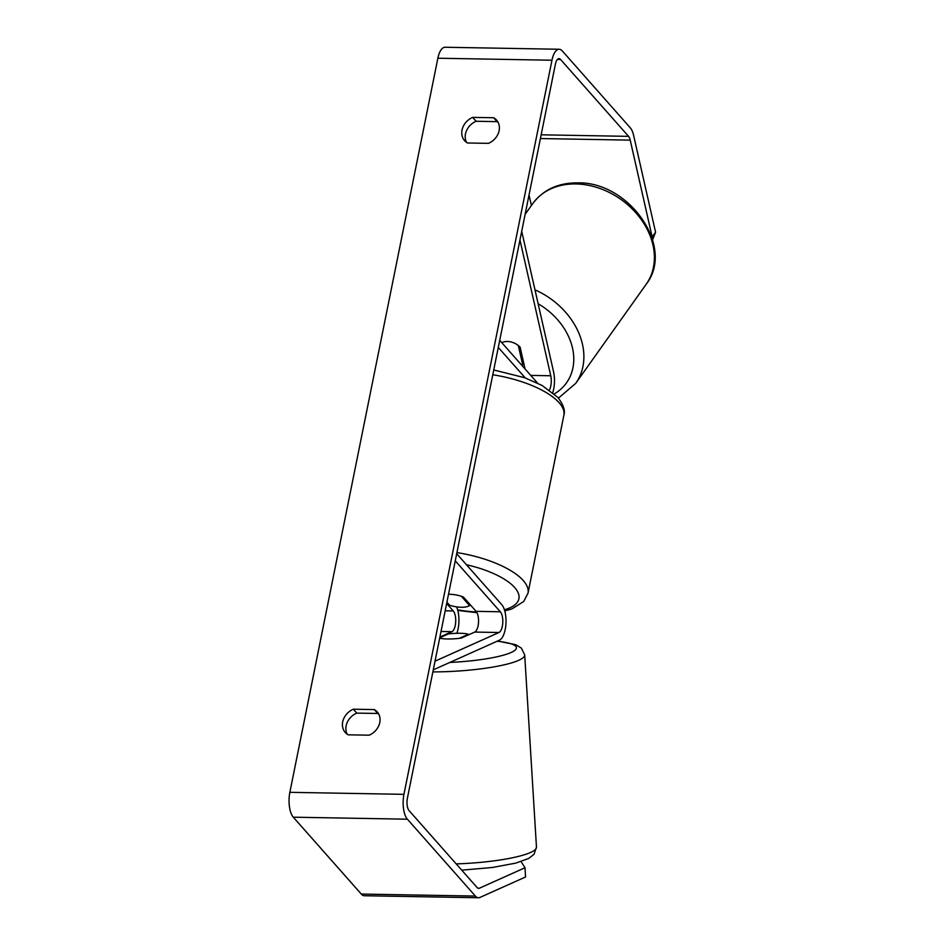 <?xml version="1.0" encoding="UTF-8"?>
<svg xmlns="http://www.w3.org/2000/svg" width="945" height="945" viewBox="0 0 945 945"><rect width="100%" height="100%" fill="white"/><g stroke="black" fill="none" stroke-linecap="round" stroke-linejoin="round"><path stroke-width="1.42" d="M439.732 637.792L448.379 633.918A15.64 2.693 176.5 0 1 460.168 633.28A15.64 2.693 176.5 0 1 468.342 634.272L459.282 638.336A15.64 2.693 176.5 0 1 447.481 638.974A15.64 2.693 176.5 0 1 439.673 638.111A15.64 2.693 176.5 0 0 447.481 638.974A15.64 2.693 176.5 0 0 461.432 638.04L474.733 632.075L498.972 632.5A10.95 4.489 91 0 0 502.752 623.074A10.95 4.489 91 0 0 500.318 611.781L455.254 560.822M433.271 669.863L499.444 640.19A18.77 7.69 91 0 0 505.918 624.031A18.77 7.69 91 0 0 501.76 604.658L456.695 553.711M469.83 604.28L469.57 605.58L461.373 596.307A15.64 5.824 -168.6 0 0 448.509 594.287A15.64 5.824 11.4 0 1 463.452 597.075L476.079 611.344A10.95 4.489 -89 0 1 478.501 622.649A10.95 4.489 -89 0 1 474.733 632.075M439.886 637.06L451.911 631.673A10.95 4.489 91 0 0 455.679 622.247A10.95 4.489 91 0 0 453.257 610.942L446.654 603.489M456.848 633.292A18.77 7.69 91 0 0 456.553 606.867M435.019 661.181L498.972 632.5M525.054 368.952L520.093 347.087A15.64 12.238 -144.6 0 0 507.465 341.488A15.64 12.238 -144.6 0 0 501.771 342.622A15.64 12.238 -144.6 0 1 507.465 341.488A15.64 12.238 -144.6 0 1 518.321 345.516L522.679 364.77A15.64 12.238 -144.6 0 1 521.983 365.491M521.699 231.277L553.557 371.787A18.77 7.69 -89 0 1 552.778 392.577M519.951 239.959L550.746 375.756A10.95 4.489 -89 0 1 549.388 390.002M537.587 383.127L499.716 340.318M525.266 377.929L498.287 347.429M523.754 363.246L522.679 364.77M466.535 142.388A15.64 13.017 138.5 0 1 476.103 121.267L497.094 121.645L493.656 117.747A15.64 13.017 138.5 0 1 496.562 120.086A15.64 13.017 138.5 0 1 499.114 130.694A15.64 13.017 138.5 0 1 488.494 143.356L467.503 142.99A15.64 13.017 138.5 0 1 464.586 140.651A15.64 13.017 138.5 0 1 472.665 117.381L493.656 117.747M497.094 121.645A15.64 13.017 138.5 0 1 498.05 122.236M378.721 714.066A15.64 13.017 -41.5 0 0 377.764 713.475L374.314 709.577L353.324 709.211A15.64 13.017 -41.5 0 0 345.244 732.481A15.64 13.017 -41.5 0 0 348.162 734.82L369.152 735.186A15.64 13.017 -41.5 0 0 379.784 722.523A15.64 13.017 -41.5 0 0 377.232 711.916A15.64 13.017 -41.5 0 0 374.314 709.577M377.764 713.475L356.773 713.109A15.64 13.017 -41.5 0 0 347.205 734.218M478.489 897.75A18.77 7.69 -89 0 1 475.37 896.061L407.389 819.197A18.77 7.69 -89 0 1 403.94 794.343L551.963 60.232A18.77 7.69 -89 0 1 559.18 49.258L445.083 47.25A18.77 7.69 -89 0 0 437.866 58.224L289.855 792.323A18.77 7.69 -89 0 0 293.293 817.189L361.285 894.053A18.77 7.69 -89 0 0 364.392 895.742L478.489 897.75A18.77 7.69 -89 0 0 479.942 897.443L525.562 876.984L524.995 867.758L479.387 888.217A9.379 3.851 -89 0 1 478.654 888.371A9.379 3.851 -89 0 1 477.095 887.52L409.114 810.656A9.379 3.851 -89 0 1 407.389 798.23L555.412 64.13A9.379 3.851 -89 0 1 559.015 58.637A9.379 3.851 -89 0 1 560.574 59.488L628.555 136.352A9.379 3.851 -89 0 1 630.22 140.132L652.18 236.982L655.57 232.222L652.605 239.853M559.18 49.258A18.77 7.69 -89 0 1 562.299 50.947L630.28 127.811A18.77 7.69 -89 0 1 633.611 135.371L655.57 232.222M651.932 237.632L652.18 236.982M529.023 194.989L531.409 205.514M524.995 867.758L521.085 861.568M356.773 713.109L353.324 709.211M476.103 121.267L472.665 117.381M468.377 634.922L468.342 634.272M446.914 602.189L449.596 605.225A15.64 5.824 -168.6 0 0 469.57 605.58M476.079 611.344L500.318 611.781M445.178 610.801L453.257 610.942M441.008 631.473L451.911 631.673M530.747 375.401L550.746 375.756M575.895 183.944A69.587 54.467 35.4 0 1 641.667 220.15A69.587 54.467 35.4 0 1 646.203 284.232C675.415 246.999 628.968 181.393 577.56 182.869C558.223 182.787 543.304 189.697 532.779 203.577A69.587 54.467 35.4 0 1 575.895 183.944M558.448 398.117L575.694 383.398A69.587 54.467 -144.6 0 0 534.976 289.843M538.13 303.735A61.768 48.349 35.4 0 1 554.313 393.9M437.866 58.224L551.963 60.232M289.855 792.323L403.94 794.343M540.398 138.549L630.22 140.132M541.154 134.816L628.555 136.352M557.432 59.429L560.574 59.488M477.922 888.182L479.387 888.217M361.285 894.053L475.37 896.061M293.293 817.189L407.389 819.197M456.199 863.895A69.587 12.002 -3.5 0 0 536.465 847.122L524.699 654.932A69.587 12.002 176.5 0 1 432.857 671.907M449.832 662.433A61.768 10.655 -3.5 0 0 511.103 652.499A61.768 10.655 -3.5 0 0 497.117 641.23M456.919 552.589A69.587 25.917 11.4 0 1 523.258 580.549A69.587 25.917 11.4 0 1 528.007 593.188L523.719 601.481L512.036 608.852L504.772 610.954M457.616 609.82A61.768 23.011 -168.6 0 0 476.575 612.017M504.406 609.749A61.768 23.011 -168.6 0 0 514.682 587.53A61.768 23.011 -168.6 0 0 466.452 564.744M493.739 369.956L524.782 377.752L542.182 385.513L557.833 397.408C563.421 404.72 565.429 410.709 563.858 415.351A69.587 25.917 -168.6 0 0 559.109 402.712A69.587 25.917 -168.6 0 0 492.77 374.752M575.694 383.398L646.203 284.232M525.113 214.361L532.779 203.577M524.699 654.932L521.38 648.093L515.627 644.655L497.519 641.053M536.465 847.122L534.008 854.327L528.716 858.438L515.781 863.116L492.392 867.486L461.727 870.156M476.953 612.679L457.782 610.423M563.858 415.351L528.007 593.188"/></g></svg>
